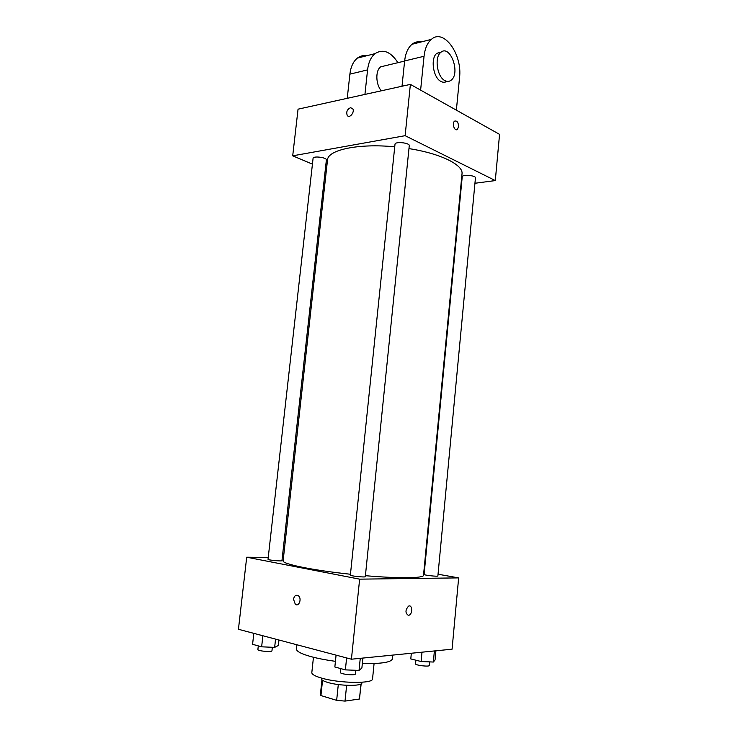 <?xml version="1.0" encoding="UTF-8"?>
<svg xmlns="http://www.w3.org/2000/svg" width="738" height="738" viewBox="0 0 738 738"><rect width="100%" height="100%" fill="white"/><g stroke="black" fill="none" stroke-linecap="round" stroke-linejoin="round"><path stroke-width="1.11" d="M360.983 683.978L359.452 699.024L361.159 683.868M359.452 699.024L345.015 701.1L336.657 700.353L320.938 695.565L320.412 694.43L321.952 679.818M322.543 680.288L320.938 695.565M338.299 684.55L336.657 700.353M361.98 682.253L361.906 682.918C362.45 686.358 339.572 686.091 327.755 682.438C323.493 681.165 321.381 679.929 321.408 678.729L321.482 678.065M346.639 685.307L345.015 701.1M374.083 663.536L372.552 678.859C373.483 683.886 338.917 683.425 321.205 677.982C314.895 676.109 311.768 674.311 311.823 672.576L313.456 657.272M335.439 661.322C325.984 660.04 317.82 658.471 310.947 656.617C301.187 653.877 296.353 651.313 296.445 648.933L296.897 644.763M392.81 655.086L392.441 658.85C391.343 662.318 381.306 663.886 362.34 663.554M438.04 574.219L458.649 577.891L452.071 649.191L351.426 659.209L238.439 629.283L246.704 557.208L268.245 557.43M458.649 577.891L359.637 579.155L351.426 659.209M359.637 579.155L246.704 557.208M293.493 599.247C294.259 595.806 295.837 594.607 298.235 595.677C302.137 598.149 299.111 607.18 295.338 604.311L293.493 599.247C294.259 595.806 295.837 594.607 298.244 595.677C302.146 598.149 299.111 607.18 295.348 604.311L293.503 599.247M394.738 146.825C358.437 143.209 327.617 149.925 327.515 159.989L283.124 560.797C281.704 563.887 312.469 570.271 350.467 574.247M365.411 575.686C399.018 578.629 423.944 578.26 423.511 575.299L462.016 173.882C463.538 164.989 440.854 153.541 408.972 148.615M423.852 571.692L424.359 571.784M282.294 557.568L283.475 557.577M424.101 574.432C423.667 575.197 438.151 576.793 437.874 575.954L475.456 177.867C476.028 175.404 462.126 174.279 462.228 176.788L424.101 574.432M350.375 575.087C349.895 576 365.605 577.623 365.31 576.636L409.267 145.672C409.931 142.785 394.941 141.262 395.005 144.214L350.375 575.087M268.032 559.303C267.58 560.087 282.22 561.489 281.953 560.649L326.38 159.952C327.008 157.471 313.032 155.709 313.087 158.283L268.032 559.303M408.4 615.372C405.144 613.167 405.19 610.095 408.538 606.156C412.274 604.191 412.92 613.656 409.147 615.178L408.4 615.372C405.144 613.167 405.19 610.095 408.529 606.156C412.274 604.191 412.92 613.656 409.147 615.178L408.4 615.372M410.383 84.39L499.561 134.362L495.299 180.57L474.949 183.264L495.299 180.57L405.125 135.681L292.709 155.829L312.432 164.113L292.709 155.829L298.051 109.178L410.383 84.39L405.125 135.681L292.709 155.829M325.32 169.528L326.408 169.989L325.32 169.528M460.936 185.118L461.434 185.053L460.936 185.118M435.909 650.796L435.042 659.975L433.344 662.041L421.103 661.516L410.789 658.923L411.334 653.241M434.387 650.944L433.344 662.041M421.998 652.18L421.103 661.516M415.881 660.206L415.531 663.803C415.024 665.335 429.627 667.041 429.424 665.427L429.756 661.885M278.955 640.012L278.346 645.492L274.647 647.392L261.639 646.811L252.581 644.311L253.817 633.352M275.56 639.117L274.647 647.392M262.876 635.75L261.639 646.811M258.3 645.888L257.894 649.477C257.359 651.054 272.147 652.374 271.962 650.741L272.34 647.291M362.893 658.065L361.878 668.056L359.028 670.418L345.375 669.883L334.849 666.977L336.076 655.141M360.264 658.333L359.028 670.418M346.611 657.936L345.375 669.883M340.698 668.591L340.301 672.355C339.72 674.181 355.587 675.842 355.393 673.932L355.762 670.288M458.584 126.678L457.385 129.39C454.599 131.816 451.647 123.191 454.571 121.152C457.025 120.478 458.363 122.314 458.584 126.678C458.363 122.314 457.025 120.478 454.571 121.152C451.638 123.2 454.599 131.825 457.375 129.39L458.584 126.678M495.299 180.57L405.125 135.681M350.375 107.73L352.552 108.486C355.236 111.576 349.711 118.901 347.284 115.497C346.021 112.111 347.044 109.519 350.375 107.73C347.044 109.528 346.021 112.121 347.294 115.506C349.711 118.901 355.236 111.576 352.561 108.486L350.375 107.73M385.319 65.719L380.66 66.835C375.291 70.58 375.688 84.427 381.334 90.802M364.932 94.418L367.57 69.889C368.465 62.435 370.946 57.02 375.015 53.643C383.059 48.579 390.688 51.595 397.92 62.684M421.13 41.965C417.8 41.3 414.756 42.066 411.998 44.28C407.976 47.712 405.513 53.274 404.627 60.95L402.007 86.245M366.638 55.765C363.253 55.184 360.162 55.968 357.358 58.117C353.271 61.457 350.781 66.807 349.886 74.151L347.238 98.329M441.13 52.121L436.905 53.284C430.309 57.933 433.04 77.481 440.761 81.346C442.948 82.573 444.968 82.573 446.841 81.328M456.37 110.165L459.534 77.656C462.569 54.566 443.796 27.97 431.37 39.372C427.367 42.841 424.931 48.477 424.046 56.273L420.614 90.128M444.691 80.497C436.979 76.604 434.258 56.983 440.844 52.343C450.208 43.985 460.807 73.422 451.084 80.239C449.147 81.715 447.016 81.798 444.691 80.497M367.57 69.889L349.886 74.151M424.046 56.273L404.627 60.95M380.66 66.835L404.618 61.07M440.844 52.343L436.905 53.284M375.015 53.643L357.358 58.117M431.37 39.372L411.998 44.28"/></g></svg>
